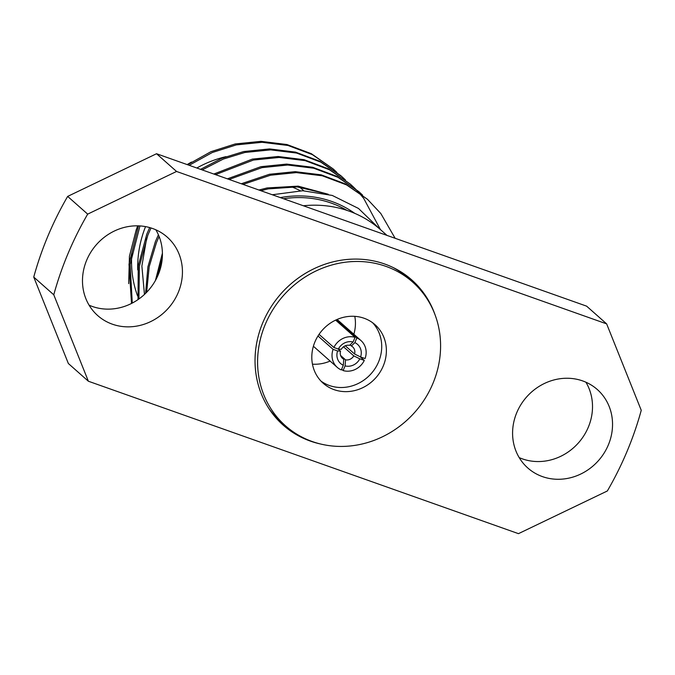 <?xml version="1.0" encoding="UTF-8"?>
<svg xmlns="http://www.w3.org/2000/svg" width="675" height="675" viewBox="0 0 675 675"><rect width="100%" height="100%" fill="white"/><g stroke="black" fill="none" stroke-linecap="round" stroke-linejoin="round"><path stroke-width="1.01" d="M329.425 385.526A39.108 35.809 131.5 0 0 374.456 369.444A39.108 35.809 131.5 0 0 372.583 322.718A39.108 35.809 131.5 0 1 374.456 369.444A39.108 35.809 131.5 0 1 329.425 385.526A39.108 35.809 131.5 0 1 320.937 381.063A39.108 35.809 131.5 0 0 329.425 385.526M312.449 364.171A39.108 35.809 131.5 0 0 330.126 361.066M353.852 334.26A39.108 35.809 131.5 0 0 354.788 316.339M434.987 314.626A96.972 88.796 131.5 0 0 411.784 279.939A96.972 88.796 131.5 0 0 384.725 264.026A96.972 88.796 131.5 0 0 270.734 307.42A96.972 88.796 131.5 0 0 283.238 425.174A96.972 88.796 131.5 0 0 310.298 441.079A96.972 88.796 131.5 0 0 320.49 443.99M419.892 289.347A96.972 88.796 131.5 0 0 410.223 278.589M300.308 190.747A92.163 84.392 131.5 0 0 291.009 186.629M387.003 235.415L380.523 229.677A113.889 104.287 131.5 0 0 348.747 210.997A113.889 104.287 131.5 0 0 303.353 205.765M137.632 225.83A107.848 98.753 131.5 0 0 134.139 238.106M131.963 252.053A107.848 98.753 131.5 0 0 137.624 296.055M585.908 382.21A52.414 47.992 -48.5 0 1 579.698 441.416A52.414 47.992 -48.5 0 1 522.425 458.89A52.414 47.992 -48.5 0 1 519.185 457.599M582.668 380.919A52.414 47.992 -48.5 0 1 597.299 389.517A52.414 47.992 -48.5 0 1 604.058 453.161A52.414 47.992 -48.5 0 1 542.447 476.609A52.414 47.992 -48.5 0 1 527.825 468.011A52.414 47.992 -48.5 0 1 521.066 404.376A52.414 47.992 -48.5 0 1 582.668 380.919M155.815 229.787A52.414 47.992 -48.5 0 1 149.605 288.993A52.414 47.992 -48.5 0 1 92.332 306.467A52.414 47.992 -48.5 0 1 89.092 305.176M152.575 228.496A52.414 47.992 -48.5 0 1 167.197 237.094A52.414 47.992 -48.5 0 1 173.956 300.738A52.414 47.992 -48.5 0 1 112.354 324.186A52.414 47.992 -48.5 0 1 97.723 315.588A52.414 47.992 -48.5 0 1 90.965 251.952A52.414 47.992 -48.5 0 1 152.575 228.496M137.742 269.924A107.848 98.753 -48.5 0 1 145.538 226.614M128.68 283.652L129.431 256.238L136.392 229.213M354.763 213.359A109.569 100.33 131.5 0 0 280.311 197.598M379.443 228.741L358.501 208.457L332.269 195.446L302.746 190.747L272.295 194.754M162.321 257.377L157.233 276.995M162.405 253.184L155.453 280.462M159.114 236.503L156.406 242.713L149.175 266.777L146.635 292.3M158.397 234.79L155.334 241.768L147.909 266.802L145.589 293.363M150.998 227.973L147.85 235.136L139.404 266.203L138.907 298.974M149.664 227.576L146.779 234.191L138.223 266.034L138.029 299.59M139.961 225.922L130.123 264.532L132.283 303.058M138.527 225.855L128.993 264.288L131.507 303.455M395.137 238.292L380.835 213.553L367.478 199.294L346.596 184.916L322.27 175.787L296.274 172.606L270.515 175.213L243.034 184.385M367.478 199.294L345.516 183.971L321.199 174.842L295.203 171.661L269.443 174.268L241.27 183.76M362.585 195.117L358.914 191.708L338.023 177.339L313.706 168.21L287.71 165.029L261.951 167.636L229.103 179.449M358.923 191.708L336.96 176.394L312.635 167.265L286.639 164.084L260.887 166.691L227.391 178.841M380.447 229.61L363.715 198.399L358.501 192.189M358.02 191.658L354.535 188.038M354.021 187.54L350.35 184.132L329.468 169.762L305.142 160.633L279.146 157.452L253.395 160.059L215.511 174.639M350.35 184.132L328.396 168.818L304.079 159.688L278.075 156.499L252.323 159.114L213.832 174.04M345.465 179.963L341.795 176.555L320.903 162.186L296.587 153.056L270.591 149.875L244.831 152.482L223.248 159.089L202.213 169.923M340.723 175.601L319.832 161.241L295.515 152.111L269.519 148.922L243.759 151.537L221.872 158.262L200.568 169.341M336.901 172.387L333.231 168.978L312.339 154.609L288.023 145.479L262.027 142.29L236.267 144.906L212.296 152.508L189.177 165.299M333.231 168.969L311.276 153.664L286.959 144.534L260.955 141.345L235.204 143.961L210.938 151.681L187.566 164.734M345.288 345.786L354.569 354.004A7.661 7.012 131.5 0 0 352.62 346.849A7.661 7.012 131.5 0 0 351.354 345.971L350.08 344.849M340.597 355.472L345.532 359.834A7.661 7.012 131.5 0 0 353.784 355.868L343.533 346.798M333.096 349.355A17.904 16.394 131.5 0 0 337.222 367.352A17.904 16.394 131.5 0 0 341.339 369.951L343.305 365.259A12.783 11.703 -48.5 0 1 337.576 350.941L333.096 349.355L317.984 335.981M335.618 320.119L355.05 337.323A17.904 16.394 131.5 0 0 333.88 347.49L319.047 334.353M356.839 337.956L354.873 342.638A12.783 11.703 -48.5 0 1 360.602 356.957L365.082 358.543A17.904 16.394 131.5 0 0 360.956 340.546A17.904 16.394 131.5 0 0 356.839 337.956L336.327 319.798M341.626 369.259L343.128 370.583A17.904 16.394 131.5 0 0 364.298 360.416L360.129 356.721M338.023 348.95L340.529 351.169A7.661 7.012 131.5 0 0 342.47 358.324A7.661 7.012 131.5 0 0 343.744 359.201L341.449 357.168M353.084 342.006L349.566 345.338A7.661 7.012 131.5 0 0 341.314 349.304L338.361 349.076A12.783 11.703 -48.5 0 1 353.084 342.006L355.05 337.323M338.361 349.076L333.88 347.49M364.298 360.416L359.817 358.83A12.783 11.703 -48.5 0 1 345.094 365.892L343.128 370.583M354.569 354.004L360.602 356.957M354.873 342.638L351.354 345.971M340.529 351.169L337.576 350.941M343.305 365.259L343.744 359.201M359.817 358.83L353.784 355.868M345.532 359.834L345.094 365.892M196.822 168.007A107.848 98.753 -48.5 0 1 226.058 156.642M283.508 198.737A107.848 98.753 -48.5 0 1 347.017 210.406M191.54 162.059A107.848 98.753 131.5 0 0 187.169 164.59M518.467 533.655L88.374 381.232L53.772 294.798A320.11 293.11 -48.5 0 1 87.683 214.127L176.555 171.458L606.648 323.882L641.25 410.307A320.11 293.11 -48.5 0 1 607.34 490.978L518.467 533.655M53.772 294.798L33.75 277.079A320.11 293.11 -48.5 0 1 67.66 196.408L156.532 153.731L586.626 306.155L606.648 323.882M156.532 153.731L176.555 171.458M67.66 196.408L87.683 214.127M33.75 277.079L68.352 363.504L88.374 381.232M146.686 238.098L141.877 266.068L144.458 294.435M328.269 194.265L298.131 186.14L267.089 187.945L258.913 190.021M325.586 193.582L297.135 186.907L268.161 188.89L260.862 190.713M281.711 423.79A96.972 88.796 131.5 0 0 293.558 432.076M334.083 389.652A39.108 35.809 131.5 0 0 380.05 372.153A39.108 35.809 131.5 0 0 375.005 324.667A39.108 35.809 131.5 0 0 364.095 318.254A39.108 35.809 131.5 0 0 318.127 335.753A39.108 35.809 131.5 0 0 323.173 383.231A39.108 35.809 131.5 0 0 334.083 389.652M268.667 408.173A95.951 87.86 131.5 0 0 280.834 421.673L285.491 425.798A95.951 87.86 131.5 0 0 312.272 441.543A95.951 87.86 131.5 0 0 425.056 398.604A95.951 87.86 131.5 0 0 412.687 282.099A95.951 87.86 131.5 0 0 385.906 266.363A95.951 87.86 131.5 0 0 273.122 309.293A95.951 87.86 131.5 0 0 285.491 425.798M412.687 282.099L408.021 277.973A95.951 87.86 131.5 0 0 393.137 267.536M303.775 190.763L299.666 187.135M341.786 176.555L340.723 175.61M337.222 367.352L313.386 346.25M360.956 340.546L337.112 319.444"/></g></svg>
